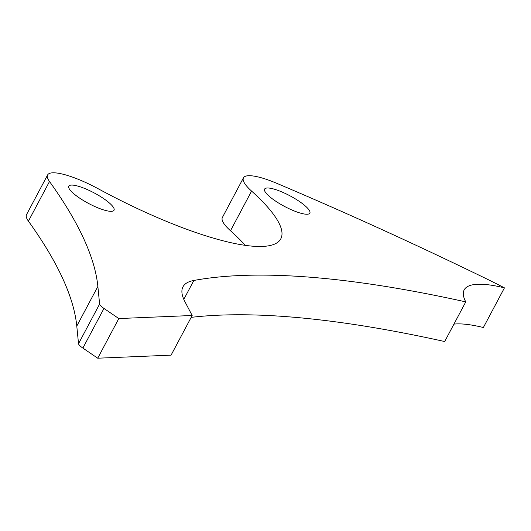 <?xml version="1.0" encoding="UTF-8"?>
<svg xmlns="http://www.w3.org/2000/svg" width="531" height="531" viewBox="0 0 531 531"><rect width="100%" height="100%" fill="white"/><g stroke="black" fill="none" stroke-linecap="round" stroke-linejoin="round"><path stroke-width="0.8" d="M69.096 188.525A25.614 5.967 -152 0 1 68.791 186.182A25.614 5.967 -152 0 1 90.469 191.041A25.614 5.967 -152 0 1 113.72 207.886A25.614 5.967 -152 0 1 114.026 210.236A25.614 5.967 -152 0 1 92.348 205.371A25.614 5.967 -152 0 1 69.096 188.525M264.923 191.432A25.614 5.967 -152 0 1 264.617 189.082A25.614 5.967 -152 0 1 286.295 193.948A25.614 5.967 -152 0 1 309.546 210.794A25.614 5.967 -152 0 1 309.852 213.137A25.614 5.967 -152 0 1 288.174 208.278A25.614 5.967 -152 0 1 264.923 191.432M192.169 315.494L171.082 355.146L97.724 358.206L82.876 348.097A10.494 2.443 -152 0 1 78.714 344.274A10.494 2.443 -152 0 1 78.528 343.696L76.783 326.087A1099.124 255.988 28 0 0 28.415 221.148A49.582 11.549 -152 0 1 27.147 219.117A49.582 11.549 -152 0 1 26.55 214.584L47.631 174.931A49.582 11.549 -152 0 1 98.341 188.824A178.409 41.551 28 0 0 280.806 238.811A178.409 41.551 28 0 0 251.581 191.094A49.582 11.549 -152 0 1 244.054 182.372A49.582 11.549 -152 0 1 243.457 177.832A49.582 11.549 -152 0 1 276.77 183.321A1137.502 264.923 -152 0 1 487.777 279.445A210.488 49.025 -152 0 1 504.45 287.862A131.184 30.552 28 0 0 464.187 289.873A131.184 30.552 28 0 0 465.76 301.88A1294.651 301.528 28 0 0 193.868 280.454A163.097 37.986 28 0 0 182.989 286.8A163.097 37.986 28 0 0 184.947 301.734L192.169 315.494L118.811 318.554L103.963 308.445A10.494 2.443 -152 0 1 99.801 304.621A10.494 2.443 -152 0 1 99.609 304.051L97.863 286.435A1099.124 255.988 28 0 0 49.502 181.502A49.582 11.549 -152 0 1 48.228 179.471A49.582 11.549 -152 0 1 47.631 174.931M245.289 245.349A178.409 41.551 28 0 0 230.494 230.746A49.582 11.549 -152 0 1 222.967 222.024A49.582 11.549 -152 0 1 222.376 217.484L243.457 177.832M504.45 287.862L483.369 327.514A131.184 30.552 28 0 0 453.939 324.116M465.76 301.88L444.679 341.533A1294.651 301.528 28 0 0 191.18 317.359M97.724 358.206L118.811 318.554M78.528 343.696L99.609 304.051M28.415 221.148L49.502 181.502M230.494 230.746L251.581 191.094M183.806 299.371L193.868 280.454M82.876 348.097L103.963 308.445M76.783 326.087L97.863 286.435"/></g></svg>
